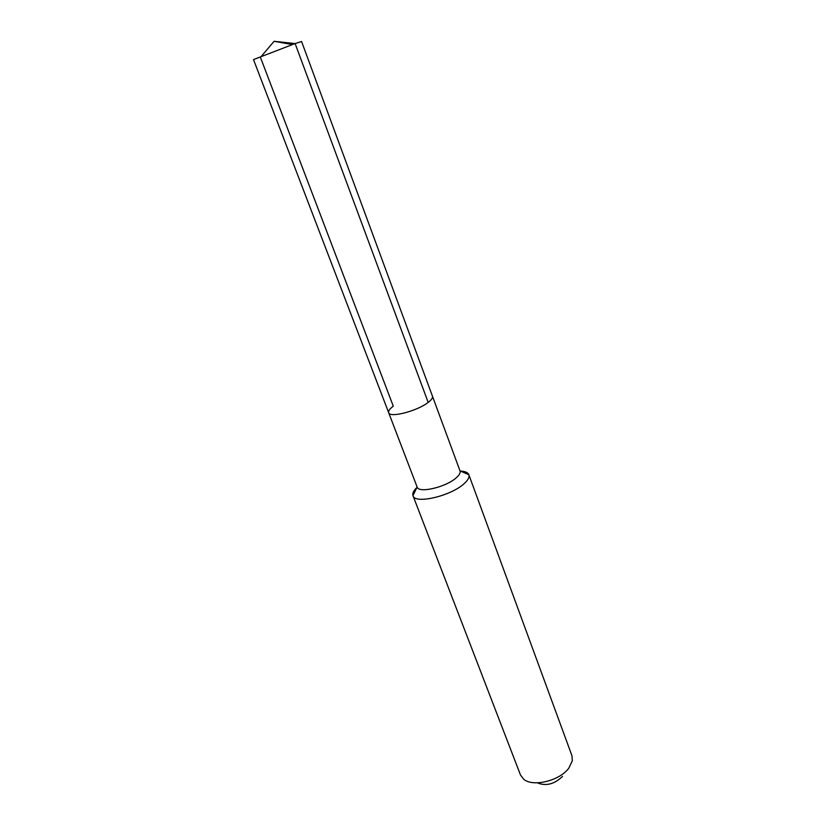 <?xml version="1.0" encoding="UTF-8"?>
<svg xmlns="http://www.w3.org/2000/svg" width="826" height="826" viewBox="0 0 826 826"><rect width="100%" height="100%" fill="white"/><g stroke="black" fill="none" stroke-linecap="round" stroke-linejoin="round"><path stroke-width="1.24" d="M468.848 474.723L571.933 755.666L572.325 760.746L568.877 768.056C559.801 780.869 532.533 787.415 523.539 779.083L520.494 774.995L413 495.714C414.776 504.366 450.614 496.158 463.923 483.829C468.012 480.205 469.653 477.17 468.848 474.723L460.02 470.913C460.629 472.771 459.349 475.095 456.159 477.872C445.875 487.247 418.493 493.576 417.13 487.03L388.664 412.67C389.604 418.193 417.337 411.069 428.178 402.407C431.533 399.836 432.958 397.771 432.452 396.212C432.958 397.771 431.533 399.836 428.178 402.407L295.119 43.561L428.178 402.407C417.337 411.069 389.604 418.193 388.664 412.67C388.158 411.018 389.696 408.86 393.29 406.185L260.458 57.386M417.13 487.03L412.959 495.6C412.257 493.287 413.671 490.479 417.202 487.185M468.807 474.609C467.846 472.472 465.079 471.305 460.505 471.088M562.516 776.409C554.349 784.246 545.965 786.383 537.354 782.831M388.664 412.67L253.51 59.586L295.119 43.561L274.067 41.3L295.119 43.561L301.583 41.527L460.02 470.913M292.373 44.532L274.067 41.3L261.491 56.158"/></g></svg>
